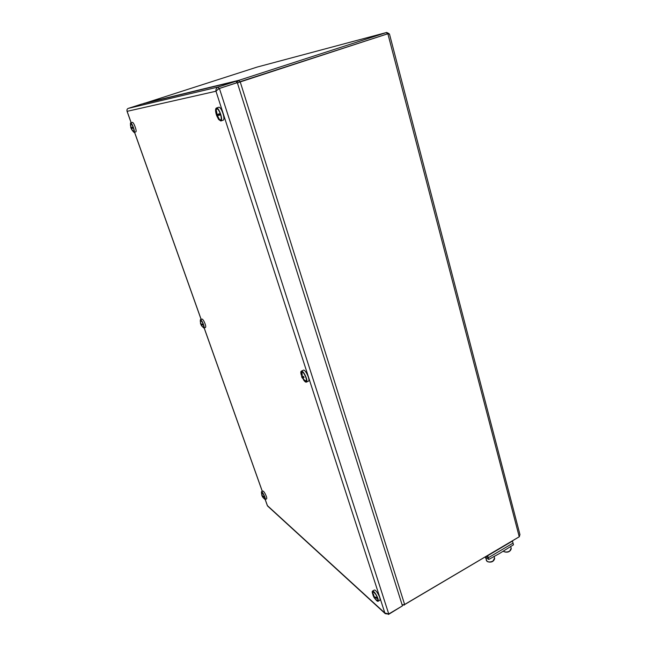 <?xml version="1.0" encoding="UTF-8"?>
<svg xmlns="http://www.w3.org/2000/svg" width="647" height="647" viewBox="0 0 647 647"><rect width="100%" height="100%" fill="white"/><g stroke="black" fill="none" stroke-linecap="round" stroke-linejoin="round"><path stroke-width="0.97" d="M238.937 82.347L387.124 33.968L239.608 81.846L239.107 80.252L236.616 82.339M239.616 81.854L387.868 33.773L389.502 34.129L519.953 534.592L519.242 536.784L404.65 604.565L402.111 604.783M404.205 604.719L519.42 536.662M143.31 103.69L257.223 67.045M389.049 33.636L386.728 32.447L239.107 80.252L143.82 103.399M257.053 67.094L386.728 32.447L387.124 33.959L387.868 33.773L519.242 536.784M387.31 33.919L387.982 33.741M239.608 81.846L238.258 82.695M402.143 604.872L404.31 605.066M237.457 83.107L240.166 81.716L404.65 604.565M126.998 110.969L127.127 111.333C126.675 109.925 127.038 108.947 128.219 108.405L218.362 86.973C216.494 87.774 215.694 89.197 215.977 91.235L218.888 88.582L236.762 82.776L236.252 81.182L218.362 86.973L218.88 88.574L217.554 89.812M236.252 81.182L141.661 104.094L128.219 108.405M218.88 88.574L237.312 82.646L402.45 605.867L388.75 613.971L384.86 613.008L385.272 613.679L388.305 614.06M218.387 89.213L218.888 88.582M388.75 613.971L219.414 88.461L237.312 82.646M267.874 506.277L267.316 505.533M402.038 606.11L388.435 614.464M218.629 89.035L217.918 89.197M375.341 599.106C376.586 600.78 377.484 601.508 378.05 601.281L379.838 600.238C380.476 598.96 379.611 596.413 377.25 592.579C375.891 590.662 374.904 589.821 374.281 590.056L372.494 591.091C372.025 591.487 372.162 592.668 372.907 594.625M378.05 601.281C378.681 600.004 377.816 597.456 375.454 593.622C374.095 591.706 373.109 590.857 372.494 591.091M376.142 599.777L377.888 600.489C378.107 599.065 377.29 596.874 375.43 593.914L373.052 591.625L372.745 593.525M263.733 498.271L265.181 499.573L266.629 498.837C267.009 498.255 266.588 496.686 265.351 494.122C264.235 492.027 263.41 491.016 262.876 491.073L261.428 491.809L261.566 493.766M267.34 505.582L265.197 499.565C265.561 498.999 265.133 497.422 263.903 494.858C262.787 492.763 261.962 491.744 261.428 491.809M264.154 498.594L265.052 499.031L263.83 494.955L261.76 492.238L261.566 493.224M132.279 130.492L134.042 132.441L135.781 131.859C137.269 131.608 133.63 121.66 132.311 122.388L130.468 123.019L130.459 125.518M130.767 125.607L131.333 128.381M134.042 132.441C135.522 132.182 131.875 122.234 130.565 122.954M132.805 131.042L133.978 131.786C134.01 128.656 132.991 125.898 130.937 123.504L130.516 124.774M131.187 127.596L131.454 128.332M223.061 120.221L223.102 120.213C225.811 119.606 221.12 106.027 218.621 107.289L216.357 108.041C215.322 108.745 215.305 110.863 216.276 114.406M216.777 115.862L218.646 119.493L220.813 120.989C223.514 120.382 218.807 106.795 216.324 108.049M216.276 114.373L216.68 115.619M218.185 118.231L218.637 118.919C219.632 120.253 220.384 120.601 220.902 119.954C222.333 118.288 219.187 109.181 217.036 108.801C216.114 108.639 215.758 109.634 215.969 111.794M216.559 114.47L216.891 115.473M220.255 113.605L216.996 114.398L216.656 111.502L216.244 111.567L216.284 114.406M216.082 110.435L216.308 109.335L217.4 108.979M219.341 113.856L219.713 114.996L219.082 115.093L219.681 114.891M217.4 115.659L220.659 114.859L217.4 115.659L218.646 117.932M219.657 114.818L216.721 115.724L218.67 115.15L218.047 115.247L217.724 114.252M217.036 115.401L216.713 114.422M216.988 115.716L218.419 118.239M221.064 119.622L220.02 120.019L219.082 119.218M216.656 111.696L216.244 111.567M218.047 115.247L219.64 114.77M133.161 127.087L131.058 127.621L130.54 125.534M130.629 124.103L131.106 123.585M132.7 127.216L132.983 128.009M131.381 128.543L133.484 128.001L131.381 128.543L132.4 130.257M132.967 127.977L131.082 128.575L132.441 128.155L131.834 127.443M131.559 128.284L131.301 127.572M131.163 128.575L132.279 130.419M134.05 131.632L133.322 131.495M132.101 128.203L132.958 127.944M377.436 597.755L374.144 596.68L373.44 594.067L373.634 596.219L372.979 594.965M372.721 592.62L373.295 591.69M372.866 594.456L372.955 594.973M377.711 598.556L376.724 597.674M375.05 597.197L374.435 597.561L375.025 598.653M374.37 596.833L373.917 597.1L374.969 598.75M377.735 598.637L374.435 597.561M373.917 597.1L373.182 595.572M377.953 600.254L376.861 600.262M264.542 496.516L262.342 495.974L261.841 494.009L261.736 494.987M261.614 492.682L261.898 492.278M264.089 496.5L264.769 497.139M263.216 496.354L262.593 496.678L263.2 497.705M262.714 496.184L262.286 496.403L263.175 497.745M264.793 497.219L262.593 496.678M262.286 496.403L261.978 495.626M265.092 498.91L264.591 498.886M308.376 381.196L308.401 381.18C310.657 380.412 305.303 368.879 303.306 370.205L301.316 371.127C300.653 371.572 300.653 372.882 301.276 375.05M303.37 379.595L303.435 379.7C304.68 381.552 305.667 382.361 306.395 382.118C308.635 381.35 303.273 369.817 301.292 371.135M304.47 380.646L306.354 381.229C307.471 379.684 303.807 371.799 301.939 371.726L301.187 373.513M301.85 372.478L301.979 371.831C303.807 371.904 307.39 379.619 306.298 381.132L304.244 379.926L302.764 377.824L303.896 377.185L302.109 377.783L303.839 377.072M301.955 371.831L302.303 376.756L303.564 376.408L304.025 377.476L302.764 377.824M306.063 381.374L305.53 381.026M302.27 376.659L301.68 376.708M302.189 377.872L305.699 381.423L302.408 377.88M302.109 377.783L301.672 376.789M301.947 376.813L301.599 371.896L301.712 376.805M305.562 381.39L304.777 380.881M301.211 373.109L301.324 372.26M202.495 326.792L203.959 328.102L205.536 327.431C206.045 326.622 205.568 324.673 204.096 321.567C203.15 319.812 202.43 318.979 201.937 319.068L200.36 319.731L200.303 321.68M203.959 328.102C204.46 327.293 203.975 325.336 202.511 322.238C201.565 320.475 200.845 319.642 200.36 319.731M203.029 327.22L203.854 327.519C204.112 326.573 203.643 324.883 202.471 322.432L200.707 320.2L200.36 320.993M200.4 320.766L200.74 320.281C201.468 320.621 202.293 321.907 203.223 324.147L200.982 324.082L200.473 322.052L200.505 323.54M203.223 324.147L203.506 324.948L202.43 324.39L201.266 324.875L202.058 326.209M200.999 324.737L201.727 325.983L200.999 324.737L202.204 324.228M202.034 326.331L203.821 327.439L203.506 324.948L201.266 324.875M200.902 324.648L200.942 323.912M487.49 555.854L512.23 541.216M512.586 541.434L513.475 544.798L499.371 553.565L488.76 559.469L488.299 557.779L513.031 543.116L488.299 557.779L486.382 556.509L488.299 557.779L487.83 556.08M485.29 557.156L488.76 559.469M493.79 560.431C491.647 562.008 489.747 562.461 488.081 561.79M510.418 550.54C508.202 552.101 506.286 552.53 504.652 551.834M486.892 558.224L485.784 557.488M265.246 499.541L267.405 505.614L384.86 613.008L215.977 91.235L127.127 111.333L131.187 122.752M134.576 132.263L201.152 319.4M204.209 327.989L262.326 491.348M494.065 556.323L494.551 558.11L492.998 561.014C490.774 562.138 488.792 562.251 487.045 561.337L486.212 560.092M510.685 546.448L511.179 548.3L509.674 551.082C507.483 552.19 505.501 552.303 503.73 551.43L503.317 551.098M257.199 67.053L386.76 32.439M385.272 613.679L267.583 506.011M262.286 491.372L204.161 328.013M201.104 319.424L134.519 132.279M131.131 122.768L127.03 111.227M223.102 120.213L220.813 120.989M216.308 109.335L216.3 114.47M216.721 115.724L220.02 120.019M130.718 123.731L130.751 127.661M131.082 128.575L133.662 131.753M372.761 592.013L373.101 595.41M373.61 596.696L374.346 597.925M375.438 599.179L377.427 600.57M261.655 492.424L261.849 495.408M262.197 496.281L262.545 496.904M263.41 497.972L264.841 499.023M308.401 381.18L306.395 382.118M302.44 371.944L301.939 371.726M306.492 380.768L306.354 381.229M200.465 320.451L200.578 323.799M485.525 557.585L487.142 561.507C491.089 562.833 493.604 561.855 494.68 558.555M503.293 551.131L503.827 551.6C507.612 552.878 510.095 551.923 511.292 548.721"/></g></svg>
